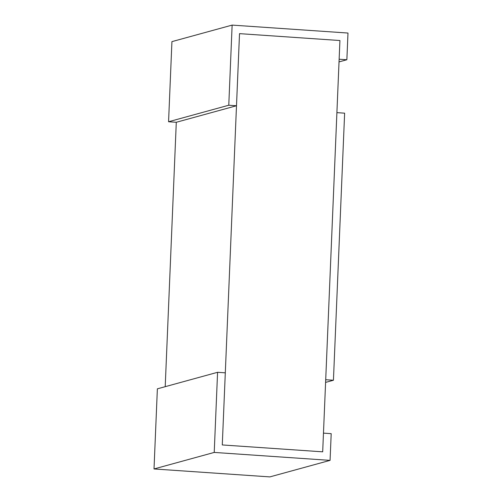 <?xml version="1.0" encoding="UTF-8"?>
<svg xmlns="http://www.w3.org/2000/svg" width="502" height="502" viewBox="0 0 502 502"><rect width="100%" height="100%" fill="white"/><g stroke="black" fill="none" stroke-linecap="round" stroke-linejoin="round"><path stroke-width="0.75" d="M222.279 444.941L322.686 451.831L339.923 40.524L239.517 33.64L222.279 444.941L225.304 372.835L217.579 372.302L157.371 388.83L154.014 468.956L269.869 476.9L330.071 460.372L331.194 433.665L323.47 433.132L322.686 451.831L222.279 444.941M339.032 61.903L346.863 59.751L347.986 33.044L232.131 25.1L171.929 41.628L168.565 121.754L176.29 122.281L165.208 386.684M333.435 380.246L344.629 113.17L336.905 112.636L325.71 379.719L333.435 380.246L325.597 382.398M232.131 25.1L228.774 105.225L236.498 105.753L239.517 33.64L339.923 40.524L339.139 59.223L346.863 59.751M228.774 105.225L168.565 121.754M236.498 105.753L176.29 122.281M217.579 372.302L214.222 452.427L154.014 468.956M214.222 452.427L330.071 460.372"/></g></svg>
